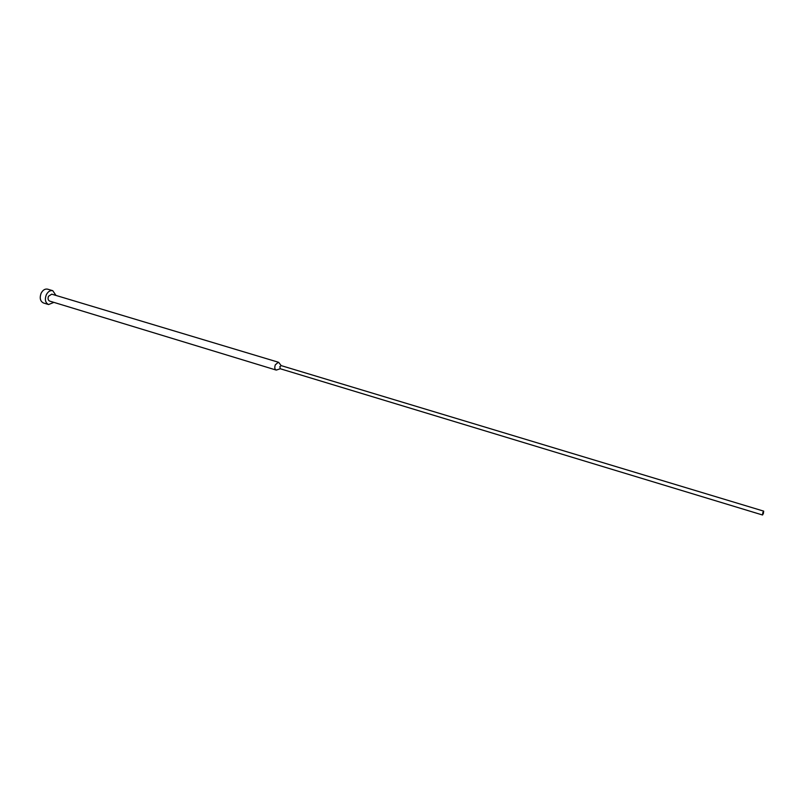 <?xml version="1.0" encoding="UTF-8"?>
<svg xmlns="http://www.w3.org/2000/svg" width="804" height="804" viewBox="0 0 804 804"><rect width="100%" height="100%" fill="white"/><g stroke="black" fill="none" stroke-linecap="round" stroke-linejoin="round"><path stroke-width="1.21" d="M53.888 302.374L48.582 304.535C45.396 302.897 44.612 299.701 46.22 294.937C47.928 291.601 50.119 290.194 52.762 290.696L55.989 295.44M48.582 304.535L43.436 302.967C40.25 301.319 39.456 298.123 41.064 293.38C42.773 290.063 44.954 288.646 47.617 289.159L52.762 290.696M277.43 369.709L276.023 370.021C274.666 369.227 274.435 367.488 275.32 364.805L278.385 362.232L279.38 363.257M276.023 370.021L49.657 301.088C48.059 300.264 47.667 298.666 48.471 296.284L51.747 294.163L278.385 362.232M280.274 368.734L279.862 366.624L281.209 365.649M763.378 513.515L762.524 514.992L762.825 512.61L763.689 511.133L763.378 513.515M280.244 368.745L276.375 370.071M762.524 514.992L280.144 368.714M763.689 511.133L281.088 365.589M281.189 365.629L278.697 362.373"/></g></svg>

